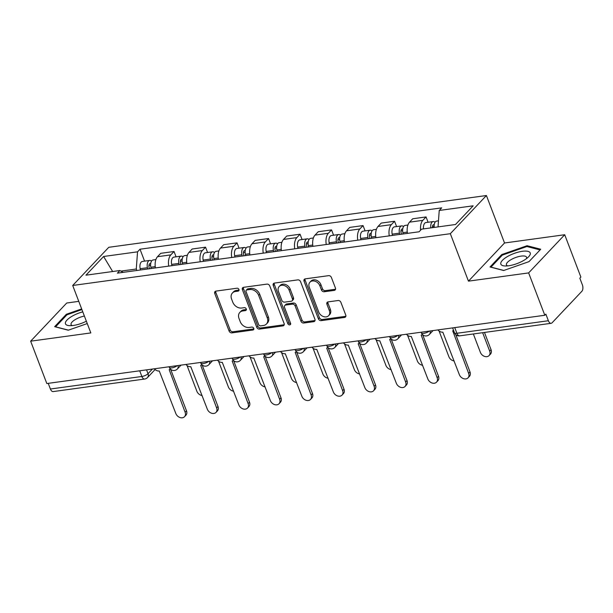 <?xml version="1.0" encoding="UTF-8"?>
<svg xmlns="http://www.w3.org/2000/svg" width="613" height="613" viewBox="0 0 613 613"><rect width="100%" height="100%" fill="white"/><g stroke="black" fill="none" stroke-linecap="round" stroke-linejoin="round"><path stroke-width="0.92" d="M238.94 289.489A1.663 1.287 -136.6 0 0 236.993 288.217L215.929 291.106A2.375 1.839 -136.6 0 0 215.002 291.566A2.375 1.839 -136.6 0 0 214.749 293.466L229.109 331.074A2.375 1.839 -136.6 0 0 231.89 332.89L252.947 330.001A1.663 1.287 -136.6 0 0 251.828 327.074L249.108 327.449A7.594 5.877 -136.6 0 1 240.212 321.633L239.016 318.499A7.594 5.877 -136.6 0 1 239.836 312.415A7.594 5.877 -136.6 0 1 242.802 310.944L245.529 310.569A1.663 1.287 -136.6 0 0 244.411 307.649L241.683 308.025A7.594 5.877 -136.6 0 1 232.794 302.209L231.591 299.075A7.594 5.877 -136.6 0 1 232.419 292.983A7.594 5.877 -136.6 0 1 235.384 291.52L238.112 291.144A1.663 1.287 -136.6 0 0 238.94 289.489M334.246 290.386A2.375 1.839 -136.6 0 0 335.173 289.926A2.375 1.839 -136.6 0 0 335.426 288.026L331.403 277.474A2.375 1.839 -136.6 0 0 328.622 275.658L305.228 278.861A2.375 1.839 -136.6 0 0 304.301 279.321A2.375 1.839 -136.6 0 0 304.048 281.221L318.408 318.829A2.375 1.839 -136.6 0 0 321.181 320.645L344.575 317.434A2.375 1.839 -136.6 0 0 345.502 316.975A2.375 1.839 -136.6 0 0 345.755 315.074L340.889 302.332A2.375 1.839 -136.6 0 0 338.115 300.516L328.101 301.887A2.375 1.839 -136.6 0 0 327.173 302.347A2.375 1.839 -136.6 0 0 326.921 304.247L329.334 310.569A6.345 4.912 -136.6 0 1 328.645 315.657A6.345 4.912 -136.6 0 1 323.319 316.53A6.345 4.912 -136.6 0 1 318.729 312.025L309.274 287.267A6.345 4.912 -136.6 0 1 309.963 282.179A6.345 4.912 -136.6 0 1 315.281 281.306A6.345 4.912 -136.6 0 1 319.879 285.811L321.457 289.941A2.375 1.839 -136.6 0 0 324.231 291.757L334.246 290.386L335.296 289.275A2.375 1.839 -136.6 0 0 335.541 289.221M450.333 233.699L468.455 281.152L528.636 272.908L544.811 315.258L46.826 383.531L30.65 341.18L90.831 332.928L72.702 285.474L450.333 233.699L486.408 195.524L108.777 247.3L72.702 285.474M269.751 285.926A2.375 1.839 -136.6 0 0 266.977 284.11L243.583 287.313A2.375 1.839 -136.6 0 0 242.656 287.773A2.375 1.839 -136.6 0 0 242.403 289.673L256.755 327.281A2.375 1.839 -136.6 0 0 259.537 329.097L282.93 325.886A2.375 1.839 -136.6 0 0 283.857 325.426A2.375 1.839 -136.6 0 0 284.11 323.526L269.751 285.926M274.409 283.091L297.795 279.88A2.375 1.839 -136.6 0 1 300.577 281.696L314.936 319.304A2.375 1.839 -136.6 0 1 314.676 321.204A2.375 1.839 -136.6 0 1 313.749 321.664L303.741 323.036A2.375 1.839 -136.6 0 1 300.96 321.22L295.137 305.971A2.375 1.839 -136.6 0 0 292.355 304.148L285.719 305.059A2.375 1.839 -136.6 0 0 284.792 305.519A2.375 1.839 -136.6 0 0 284.532 307.419L290.593 323.296A1.663 1.287 -136.6 0 1 287.819 323.679L273.222 285.451A2.375 1.839 -136.6 0 1 273.482 283.551A2.375 1.839 -136.6 0 1 274.409 283.091M528.636 272.908L564.711 234.733L580.879 277.084L579.829 278.195L582.35 284.792A4.835 2.598 82.2 0 1 581.875 291.275L552.106 322.775A4.835 2.598 82.2 0 1 551.141 323.304L459.658 335.847A4.835 2.598 -97.8 0 1 456.9 333.28L548.382 320.737A4.835 2.598 82.2 0 0 551.141 323.304M78.77 301.358L66.725 303.014L30.65 341.18M564.711 234.733L504.53 242.986L486.408 195.524M544.811 315.258L545.861 314.14L548.382 320.737M139.703 370.796L141.871 376.474A4.835 2.598 -97.8 0 0 144.63 379.041L53.155 391.584A4.835 2.598 -97.8 0 1 50.396 389.017L141.871 376.474A4.835 1.617 -20.9 0 0 148.017 373.7L152.399 369.057M48.228 383.34L50.396 389.017M168.736 266.103A11.118 5.977 -97.8 0 1 170.828 254.885L157.503 256.717A11.118 5.977 82.2 0 0 155.411 267.935M157.503 256.717L160.706 253.322L174.038 251.499L176.069 256.816M170.828 254.885L174.038 251.499M207.569 252.495L205.539 247.177L192.214 249.001L189.003 252.395A11.118 5.977 82.2 0 0 186.911 263.613M200.236 261.789A11.118 5.977 -97.8 0 1 202.328 250.571L205.539 247.177M239.07 248.181L237.039 242.855L223.714 244.687L220.504 248.081A11.118 5.977 82.2 0 0 218.412 259.291M231.737 257.468A11.118 5.977 -97.8 0 1 233.837 246.25L237.039 242.855M270.578 243.859L268.54 238.534L255.215 240.365L252.004 243.759A11.118 5.977 82.2 0 0 249.912 254.977M263.245 253.146A11.118 5.977 -97.8 0 1 265.337 241.928L268.54 238.534M302.079 239.537L300.048 234.22L286.715 236.043L283.512 239.438A11.118 5.977 82.2 0 0 281.421 250.656M294.746 248.832A11.118 5.977 -97.8 0 1 296.838 237.614L300.048 234.22M333.579 235.223L331.549 229.898L318.224 231.729L315.013 235.116A11.118 5.977 82.2 0 0 312.921 246.334M326.246 244.51A11.118 5.977 -97.8 0 1 328.338 233.292L331.549 229.898M365.087 230.902L363.049 225.576L349.724 227.408L346.514 230.802A11.118 5.977 82.2 0 0 344.422 242.02M357.754 240.189A11.118 5.977 -97.8 0 1 359.846 228.971L363.049 225.576M396.588 226.58L394.557 221.262L381.225 223.086L378.022 226.481A11.118 5.977 82.2 0 0 375.93 237.698M389.255 235.867A11.118 5.977 -97.8 0 1 391.347 224.657L394.557 221.262M428.089 222.266L426.058 216.941L412.733 218.764L409.522 222.159A11.118 5.977 82.2 0 0 407.43 233.377M420.579 230.212A11.118 5.977 -97.8 0 1 422.847 220.335L426.058 216.941M136.837 270.479L136.278 269.007L120.945 271.115M123.213 272.348L119.872 270.532L85.95 275.183L103.612 256.487L137.542 251.828L136.278 269.007M438.027 226.91L439.237 210.466L441.712 207.853L140.017 249.215L137.542 251.828M439.237 210.466L473.167 205.815L455.497 224.511L421.575 229.162L419.1 231.775L117.405 273.145L119.872 270.532M81.659 308.921L66.357 314.277L54.641 326.675L68.265 330.208L87.253 323.564M468.455 281.152L504.53 242.986M540.72 249.238L527.088 245.706L501.74 254.579L490.025 266.984L503.656 270.509L528.996 261.636L540.72 249.238M144.568 261.138L140.017 249.215M103.612 256.487L112.646 271.521M66.671 315.097L66.357 314.277M527.456 246.664L527.088 245.706M502.062 255.406L501.74 254.579M239.047 290.049L236.434 290.409A7.594 5.877 -136.6 0 0 233.469 291.872L232.419 292.983M239.836 312.415L240.886 311.304A7.594 5.877 -136.6 0 1 243.851 309.833L246.464 309.473M215.692 291.16A2.375 1.839 -136.6 0 0 215.799 292.355L230.159 329.955A2.375 1.839 -136.6 0 0 232.94 331.771L253.882 328.905M243.338 287.367A2.375 1.839 -136.6 0 0 243.453 288.562L257.812 326.17A2.375 1.839 -136.6 0 0 260.586 327.986L283.98 324.775A2.375 1.839 -136.6 0 0 284.225 324.721M246.878 289.941A1.663 1.287 -136.6 0 0 246.051 291.596L258.655 324.599A1.663 1.287 -136.6 0 0 260.602 325.871L263.475 325.48A7.594 5.877 -136.6 0 0 266.44 324.009A7.594 5.877 -136.6 0 0 267.268 317.925L258.648 295.366A7.594 5.877 -136.6 0 0 249.759 289.551L246.878 289.941L247.936 288.83A1.663 1.287 -136.6 0 0 247.284 289.152L246.234 290.263M266.44 324.009L267.498 322.898A7.594 5.877 -136.6 0 0 268.318 316.814L267.268 317.925M247.936 288.83L250.809 288.432A7.594 5.877 -136.6 0 1 259.705 294.248L268.318 316.814M284.792 305.519L285.842 304.408A2.375 1.839 -136.6 0 1 286.769 303.948L293.412 303.037A2.375 1.839 -136.6 0 1 296.186 304.853L302.01 320.109A2.375 1.839 -136.6 0 0 304.791 321.925L314.806 320.553A2.375 1.839 -136.6 0 0 315.044 320.499M274.164 283.145A2.375 1.839 -136.6 0 0 274.272 284.34L288.869 322.568A1.663 1.287 -136.6 0 0 290.708 323.848M289.098 290.141A6.345 4.912 -136.6 0 0 284.501 285.635A6.345 4.912 -136.6 0 0 279.176 286.509A6.345 4.912 -136.6 0 0 278.494 291.596L281.819 300.316A2.375 1.839 -136.6 0 0 284.601 302.14L291.244 301.228A2.375 1.839 -136.6 0 0 292.171 300.768A2.375 1.839 -136.6 0 0 292.424 298.868L289.098 290.141L290.148 289.029A6.345 4.912 -136.6 0 0 285.551 284.524A6.345 4.912 -136.6 0 0 280.233 285.397L279.176 286.509M292.171 300.768L293.221 299.657A2.375 1.839 -136.6 0 0 293.474 297.749L292.424 298.868M290.148 289.029L293.474 297.749M309.963 282.179L311.013 281.068A6.345 4.912 -136.6 0 1 316.339 280.187A6.345 4.912 -136.6 0 1 320.928 284.7L322.507 288.83A2.375 1.839 -136.6 0 0 325.288 290.646L335.296 289.275M328.645 315.657L329.694 314.546A6.345 4.912 -136.6 0 0 330.384 309.458L329.334 310.569M327.855 301.941A2.375 1.839 -136.6 0 0 327.97 303.136L330.384 309.458M304.983 278.915A2.375 1.839 -136.6 0 0 305.098 280.11L319.457 317.71A2.375 1.839 -136.6 0 0 322.239 319.534L345.625 316.323A2.375 1.839 -136.6 0 0 345.87 316.27M151.143 268.517L150.859 267.237A6.046 3.249 -97.8 0 1 153.112 259.966L155.878 259.583M187.042 365.54L196.865 391.27A5.563 4.306 -136.6 0 0 202.106 395.523M149.396 268.755L149.028 267.038A2.904 1.563 -97.8 0 1 150.108 263.552A2.904 1.563 -97.8 0 1 150.691 263.667M147.71 268.992L147.427 267.705A6.046 3.249 -97.8 0 1 149.679 260.433A6.046 3.249 -97.8 0 1 151.526 261.123M140.438 269.988L140.162 268.701A6.046 3.249 -97.8 0 1 142.408 261.429L149.679 260.433M154.453 368.781A4.835 3.739 -136.6 0 0 159.273 371.003L175.831 413.522A5.563 4.306 -136.6 0 0 179.854 417.476A5.563 4.306 -136.6 0 0 184.513 416.71A5.563 4.306 -136.6 0 0 185.118 412.25L169.173 369.647A4.835 3.739 -136.6 0 0 170.506 369.164M170.629 369.279L186.49 410.802A5.563 4.306 43.4 0 1 185.885 415.262L184.513 416.71M182.643 264.195L182.368 262.916A6.046 3.249 -97.8 0 1 184.613 255.644L187.379 255.269M218.542 361.218L228.365 386.949A5.563 4.306 -136.6 0 0 233.614 391.201M180.904 264.441L180.528 262.716A2.904 1.563 -97.8 0 1 181.609 259.23A2.904 1.563 -97.8 0 1 182.191 259.345M179.211 264.67L178.935 263.391A6.046 3.249 -97.8 0 1 181.18 256.119A6.046 3.249 -97.8 0 1 183.026 256.801M171.939 265.667L171.663 264.387A6.046 3.249 -97.8 0 1 173.916 257.115L181.18 256.119M214.144 259.881L213.868 258.594A6.046 3.249 -97.8 0 1 216.121 251.322L218.879 250.947M250.043 356.904L259.874 382.627A5.563 4.306 -136.6 0 0 265.115 386.887M212.404 260.119L212.029 258.402A2.904 1.563 -97.8 0 1 213.109 254.908A2.904 1.563 -97.8 0 1 213.692 255.023M210.711 260.349L210.435 259.069A6.046 3.249 -97.8 0 1 212.688 251.797A6.046 3.249 -97.8 0 1 214.527 252.479M203.439 261.345L203.164 260.065A6.046 3.249 -97.8 0 1 205.416 252.794L212.688 251.797M82.778 311.856A15.716 5.256 -20.9 0 0 65.361 323.403A15.716 5.256 -20.9 0 0 69.729 325.672A15.716 5.256 -20.9 0 0 86.356 321.227M84.379 316.04A10.758 3.601 -20.9 0 0 70.993 324.292A10.758 3.601 -20.9 0 0 71.062 324.584A10.758 3.601 -20.9 0 0 72.319 325.58M68.426 330.146L55.591 326.829L66.947 314.814L81.912 309.573M500.752 263.713A15.716 5.256 -20.9 0 0 505.112 265.981A15.716 5.256 -20.9 0 0 528.26 257.138A15.716 5.256 -20.9 0 0 530.322 253.361A15.716 5.256 -20.9 0 0 514.889 253.169A15.716 5.256 -20.9 0 0 500.752 263.713M526.276 258.793A10.758 3.601 -20.9 0 0 526.621 257.514A10.758 3.601 -20.9 0 0 526.544 257.215A10.758 3.601 -20.9 0 0 515.633 257.529A10.758 3.601 -20.9 0 0 506.376 264.594A10.758 3.601 -20.9 0 0 506.445 264.893A10.758 3.601 -20.9 0 0 507.702 265.889M503.809 270.456L490.975 267.13L502.331 255.115L526.889 246.518L540.061 249.928M185.954 364.459A4.835 3.739 -136.6 0 0 190.773 366.681L207.332 409.208A5.563 4.306 -136.6 0 0 211.355 413.154A5.563 4.306 -136.6 0 0 216.021 412.388A5.563 4.306 -136.6 0 0 216.619 407.936L200.673 365.325A4.835 3.739 -136.6 0 0 202.006 364.842M202.129 364.957L217.99 406.488A5.563 4.306 43.4 0 1 217.385 410.94L216.021 412.388M217.454 360.137A4.835 3.739 -136.6 0 0 222.281 362.367L238.832 404.886A5.563 4.306 -136.6 0 0 242.863 408.84A5.563 4.306 -136.6 0 0 247.522 408.066A5.563 4.306 -136.6 0 0 248.127 403.615L232.174 361.003A4.835 3.739 -136.6 0 0 233.515 360.528M233.637 360.643L249.491 402.166A5.563 4.306 43.4 0 1 248.886 406.626L247.522 408.066M245.644 255.56L245.369 254.28A6.046 3.249 -97.8 0 1 247.621 247.008L250.38 246.625M281.551 352.582L291.374 378.313A5.563 4.306 -136.6 0 0 296.615 382.566M243.905 255.797L243.537 254.081A2.904 1.563 -97.8 0 1 244.618 250.594A2.904 1.563 -97.8 0 1 245.192 250.709M242.212 256.027L241.936 254.747A6.046 3.249 -97.8 0 1 244.189 247.476A6.046 3.249 -97.8 0 1 246.028 248.165M234.948 257.031L234.672 255.744A6.046 3.249 -97.8 0 1 236.917 248.472L244.189 247.476M277.153 251.238L276.877 249.958A6.046 3.249 -97.8 0 1 279.122 242.687L281.888 242.311M313.051 348.261L322.875 373.991A5.563 4.306 -136.6 0 0 328.116 378.244M275.406 251.483L275.038 249.759A2.904 1.563 -97.8 0 1 276.118 246.273A2.904 1.563 -97.8 0 1 276.701 246.388M273.72 251.713L273.444 250.426A6.046 3.249 -97.8 0 1 275.689 243.154A6.046 3.249 -97.8 0 1 277.536 243.844M266.448 252.709L266.172 251.43A6.046 3.249 -97.8 0 1 268.417 244.158L275.689 243.154M308.653 246.924L308.377 245.637A6.046 3.249 -97.8 0 1 310.63 238.365L313.389 237.99M344.552 343.947L354.375 369.67A5.563 4.306 -136.6 0 0 359.624 373.93M306.914 247.162L306.538 245.445A2.904 1.563 -97.8 0 1 307.619 241.951A2.904 1.563 -97.8 0 1 308.201 242.066M305.22 247.391L304.945 246.112A6.046 3.249 -97.8 0 1 307.197 238.84A6.046 3.249 -97.8 0 1 309.036 239.522M297.949 248.388L297.673 247.108A6.046 3.249 -97.8 0 1 299.926 239.836L307.197 238.84M248.962 355.816A4.835 3.739 -136.6 0 0 253.782 358.046L270.341 400.565A5.563 4.306 -136.6 0 0 274.363 404.519A5.563 4.306 -136.6 0 0 279.022 403.752A5.563 4.306 -136.6 0 0 279.628 399.293L263.674 356.689A4.835 3.739 -136.6 0 0 265.015 356.207M265.138 356.322L280.992 397.845A5.563 4.306 43.4 0 1 280.394 402.304L279.022 403.752M280.463 351.502A4.835 3.739 -136.6 0 0 285.283 353.724L301.841 396.251A5.563 4.306 -136.6 0 0 305.864 400.197A5.563 4.306 -136.6 0 0 310.53 399.431A5.563 4.306 -136.6 0 0 311.128 394.971L295.182 352.368A4.835 3.739 -136.6 0 0 296.516 351.885M296.638 352L312.5 393.531A5.563 4.306 43.4 0 1 311.894 397.983L310.53 399.431M311.963 347.18A4.835 3.739 -136.6 0 0 316.791 349.402L333.342 391.929A5.563 4.306 -136.6 0 0 337.365 395.883A5.563 4.306 -136.6 0 0 342.031 395.109A5.563 4.306 -136.6 0 0 342.636 390.657L326.683 348.046A4.835 3.739 -136.6 0 0 328.024 347.571M328.147 347.678L344 389.209A5.563 4.306 43.4 0 1 343.395 393.661L342.031 395.109M340.154 242.602L339.878 241.323A6.046 3.249 -97.8 0 1 342.131 234.051L344.889 233.668M376.06 339.625L385.884 365.348A5.563 4.306 -136.6 0 0 391.125 369.608M338.414 242.84L338.047 241.124A2.904 1.563 -97.8 0 1 339.127 237.629A2.904 1.563 -97.8 0 1 339.702 237.744M336.721 243.07L336.445 241.79A6.046 3.249 -97.8 0 1 338.698 234.518A6.046 3.249 -97.8 0 1 340.537 235.208M329.457 244.066L329.173 242.786A6.046 3.249 -97.8 0 1 331.426 235.515L338.698 234.518M343.472 342.859A4.835 3.739 -136.6 0 0 348.291 345.088L364.85 387.608A5.563 4.306 -136.6 0 0 368.873 391.561A5.563 4.306 -136.6 0 0 373.532 390.795A5.563 4.306 -136.6 0 0 374.137 386.336L358.184 343.732A4.835 3.739 -136.6 0 0 359.524 343.249M359.647 343.364L375.501 384.887A5.563 4.306 43.4 0 1 374.903 389.347L373.532 390.795M371.662 238.281L371.378 237.001A6.046 3.249 -97.8 0 1 373.631 229.729L376.397 229.354M407.561 335.303L417.384 361.034A5.563 4.306 -136.6 0 0 422.625 365.287M369.915 238.518L369.547 236.802A2.904 1.563 -97.8 0 1 370.627 233.315A2.904 1.563 -97.8 0 1 371.21 233.43M368.229 238.756L367.946 237.469A6.046 3.249 -97.8 0 1 370.198 230.197A6.046 3.249 -97.8 0 1 372.045 230.886M360.957 239.752L360.682 238.465A6.046 3.249 -97.8 0 1 362.927 231.193L370.198 230.197M374.972 338.545A4.835 3.739 -136.6 0 0 379.792 340.767L396.35 383.294A5.563 4.306 -136.6 0 0 400.373 387.24A5.563 4.306 -136.6 0 0 405.032 386.474A5.563 4.306 -136.6 0 0 405.637 382.014L389.692 339.41A4.835 3.739 -136.6 0 0 391.025 338.928M391.148 339.043L407.009 380.573A5.563 4.306 43.4 0 1 406.404 385.025L405.032 386.474M403.162 233.967L402.887 232.679A6.046 3.249 -97.8 0 1 405.132 225.408L407.898 225.032M439.061 330.982L448.885 356.712A5.563 4.306 -136.6 0 0 454.133 360.965M401.423 234.204L401.048 232.488A2.904 1.563 -97.8 0 1 402.128 228.994A2.904 1.563 -97.8 0 1 402.71 229.109M399.73 234.434L399.454 233.155A6.046 3.249 -97.8 0 1 401.699 225.883A6.046 3.249 -97.8 0 1 403.546 226.565M392.458 235.43L392.182 234.151A6.046 3.249 -97.8 0 1 394.435 226.879L401.699 225.883M406.473 334.223A4.835 3.739 -136.6 0 0 411.292 336.445L427.851 378.972A5.563 4.306 -136.6 0 0 431.874 382.926A5.563 4.306 -136.6 0 0 436.54 382.152A5.563 4.306 -136.6 0 0 437.138 377.7L421.192 335.089A4.835 3.739 -136.6 0 0 422.526 334.614M422.648 334.721L438.51 376.252A5.563 4.306 43.4 0 1 437.904 380.704L436.54 382.152M434.226 227.431A6.046 3.249 -97.8 0 1 436.64 221.094L438.479 220.841M473.351 333.97L480.393 352.391A5.563 4.306 -136.6 0 0 484.416 356.345A5.563 4.306 -136.6 0 0 489.074 355.578A5.563 4.306 -136.6 0 0 489.68 351.119L482.646 332.698M432.471 227.668A2.904 1.563 -97.8 0 1 433.629 224.672A2.904 1.563 -97.8 0 1 434.211 224.787M430.793 227.898A6.046 3.249 -97.8 0 1 433.207 221.561A6.046 3.249 -97.8 0 1 435.046 222.251M423.522 228.894A6.046 3.249 -97.8 0 1 425.935 222.557L433.207 221.561M484.469 332.445L491.044 349.671A5.563 4.306 43.4 0 1 490.446 354.13L489.074 355.578M437.973 329.901A4.835 3.739 -136.6 0 0 442.801 332.131L459.352 374.65A5.563 4.306 -136.6 0 0 463.382 378.604A5.563 4.306 -136.6 0 0 468.041 377.838A5.563 4.306 -136.6 0 0 468.646 373.378L452.693 330.775A4.835 3.739 -136.6 0 0 453.62 330.514M455.781 334.66L470.01 371.93A5.563 4.306 43.4 0 1 469.405 376.39L468.041 377.838M146.553 369.861L148.017 373.7A4.835 3.739 -136.6 0 1 147.488 377.57L155.12 369.501M391.347 224.657L378.022 226.481M359.846 228.971L346.514 230.802M328.338 233.292L315.013 235.116M296.838 237.614L283.512 239.438M265.337 241.928L252.004 243.759M233.837 246.25L220.504 248.081M202.328 250.571L189.003 252.395M422.847 220.335L409.522 222.159M169.096 366.773L169.334 367.402A4.835 1.617 -20.9 0 0 172.544 367.754A4.835 1.617 -20.9 0 0 177.303 365.647M178.031 365.547A4.835 3.739 43.4 0 1 177.372 368.995L181.019 365.133M200.597 362.452L200.842 363.08A4.835 1.617 -20.9 0 0 204.045 363.44A4.835 1.617 -20.9 0 0 208.811 361.325M232.105 358.13L232.342 358.758A4.835 1.617 -20.9 0 0 235.553 359.118A4.835 1.617 -20.9 0 0 240.311 357.004M263.605 353.808L263.843 354.444A4.835 1.617 -20.9 0 0 267.053 354.797A4.835 1.617 -20.9 0 0 271.812 352.69M295.106 349.494L295.351 350.123A4.835 1.617 -20.9 0 0 298.554 350.483A4.835 1.617 -20.9 0 0 303.312 348.368M326.606 345.173L326.852 345.801A4.835 1.617 -20.9 0 0 330.055 346.161A4.835 1.617 -20.9 0 0 334.821 344.046M358.115 340.851L358.352 341.487A4.835 1.617 -20.9 0 0 361.563 341.839A4.835 1.617 -20.9 0 0 366.321 339.725M389.615 336.537L389.853 337.165A4.835 1.617 -20.9 0 0 393.063 337.525A4.835 1.617 -20.9 0 0 397.822 335.411M421.116 332.215L421.361 332.844A4.835 1.617 -20.9 0 0 424.564 333.204A4.835 1.617 -20.9 0 0 429.33 331.089M209.539 361.226A4.835 3.739 43.4 0 1 208.872 364.674L212.519 360.819M241.039 356.904A4.835 3.739 43.4 0 1 240.373 360.36L244.02 356.498M272.54 352.59A4.835 3.739 43.4 0 1 271.873 356.038L275.521 352.176M304.04 348.268A4.835 3.739 43.4 0 1 303.381 351.716L307.029 347.855M335.549 343.947A4.835 3.739 43.4 0 1 334.882 347.402L338.529 343.541M367.049 339.625A4.835 3.739 43.4 0 1 366.382 343.081L370.03 339.219M398.55 335.311A4.835 3.739 43.4 0 1 397.891 338.759L401.538 334.897M430.058 330.989A4.835 3.739 43.4 0 1 429.391 334.445L433.039 330.583M454.731 327.603L456.9 333.28A4.835 1.617 -20.9 0 1 454.486 332.782A4.835 4.835 0 0 0 459.658 335.847M236.434 290.409L235.384 291.52M246.464 309.588L245.529 310.569M243.851 309.833L242.802 310.944M253.882 329.012L252.947 330.001M232.94 331.771L231.89 332.89M230.159 329.955L229.109 331.074M215.799 292.355L214.749 293.466M239.047 290.156L238.112 291.144M283.98 324.775L282.93 325.886M260.586 327.986L259.537 329.097M257.812 326.17L256.755 327.281M243.453 288.562L242.403 289.673M259.705 294.248L258.648 295.366M250.809 288.432L249.759 289.551M314.806 320.553L313.749 321.664M304.791 321.925L303.741 323.036M302.01 320.109L300.96 321.22M296.186 304.853L295.137 305.971M293.412 303.037L292.355 304.148M286.769 303.948L285.719 305.059M288.869 322.568L287.819 323.679M274.272 284.34L273.222 285.451M325.288 290.646L324.231 291.757M322.507 288.83L321.457 289.941M320.928 284.7L319.879 285.811M327.97 303.136L326.921 304.247M345.625 316.323L344.575 317.434M322.239 319.534L321.181 320.645M319.457 317.71L318.408 318.829M305.098 280.11L304.048 281.221M150.859 267.237L155.235 266.64M148.928 265.475L150.614 265.245M140.162 268.701L147.427 267.705M185.118 412.25L186.49 410.802M182.368 262.916L186.735 262.318M180.429 261.153L182.122 260.923M171.663 264.387L178.935 263.391M213.868 258.594L218.236 257.996M211.929 256.839L213.623 256.609M203.164 260.065L210.435 259.069M216.619 407.936L217.99 406.488M248.127 403.615L249.491 402.166M245.369 254.28L249.736 253.682M243.438 252.518L245.123 252.288M234.672 255.744L241.936 254.747M276.877 249.958L281.244 249.361M274.938 248.196L276.624 247.966M266.172 251.43L273.444 250.426M308.377 245.637L312.745 245.039M306.439 243.882L308.132 243.645M297.673 247.108L304.945 246.112M279.628 399.293L280.992 397.845M311.128 394.971L312.5 393.531M342.636 390.657L344 389.209M339.878 241.323L344.245 240.717M337.939 239.56L339.633 239.331M329.173 242.786L336.445 241.79M374.137 386.336L375.501 384.887M371.378 237.001L375.754 236.403M369.447 235.239L371.133 235.009M360.682 238.465L367.946 237.469M405.637 382.014L407.009 380.573M402.887 232.679L407.254 232.082M400.948 230.925L402.641 230.687M392.182 234.151L399.454 233.155M437.138 377.7L438.51 376.252M432.449 226.603L434.142 226.373M491.044 349.671L489.68 351.119M468.646 373.378L470.01 371.93M169.334 367.402A4.835 4.835 0 0 0 177.372 368.995M200.842 363.08A4.835 4.835 0 0 0 208.872 364.674M232.342 358.758A4.835 4.835 0 0 0 240.373 360.36M263.843 354.444A4.835 4.835 0 0 0 271.873 356.038M295.351 350.123A4.835 4.835 0 0 0 303.381 351.716M326.852 345.801A4.835 4.835 0 0 0 334.882 347.402M358.352 341.487A4.835 4.835 0 0 0 366.382 343.081M389.853 337.165A4.835 4.835 0 0 0 397.891 338.759M421.361 332.844A4.835 4.835 0 0 0 429.391 334.445M452.624 327.894L454.486 332.782M144.63 379.041A4.835 4.835 0 0 0 147.488 377.57"/></g></svg>
